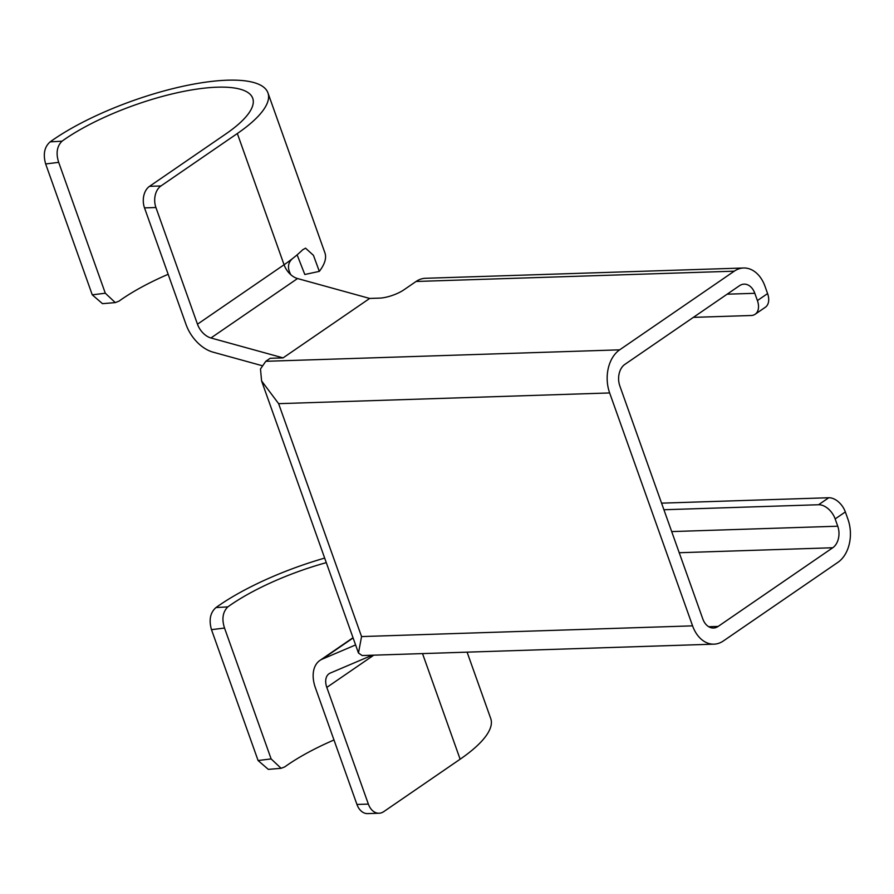 <?xml version="1.0" encoding="UTF-8"?>
<svg xmlns="http://www.w3.org/2000/svg" width="894" height="894" viewBox="0 0 894 894"><rect width="100%" height="100%" fill="white"/><g stroke="black" fill="none" stroke-linecap="round" stroke-linejoin="round"><path stroke-width="1.34" d="M663.918 509.748L818.558 504.741A16.159 10.404 55.5 0 1 835.164 518.922L837.745 526.208A16.159 11.421 -91.9 0 1 832.75 547.754L718.139 626.426A16.159 11.421 -91.9 0 1 713.479 628.013A16.159 11.421 -91.9 0 1 702.773 618.86L619.833 385.951A16.159 11.421 -91.9 0 1 624.839 364.406L739.45 285.734A16.159 11.421 -91.9 0 1 744.11 284.147A16.159 11.421 -91.9 0 1 754.815 293.299L757.408 300.574A16.159 10.404 55.5 0 1 755.139 314.263L765.32 307.268A16.159 10.404 -124.5 0 0 767.588 293.578L765.007 286.303A32.307 22.853 88.1 0 0 743.584 267.999A32.307 22.853 88.1 0 0 734.265 271.173L619.654 349.845A32.307 22.853 88.1 0 0 609.652 392.947L692.582 625.856A32.307 22.853 88.1 0 0 714.004 644.161A32.307 22.853 88.1 0 0 723.324 640.987L837.935 562.315A32.307 22.853 88.1 0 0 847.937 519.213L845.344 511.938A16.159 10.404 -124.5 0 0 828.749 497.746L661.571 503.154M619.654 349.845L265.797 361.299L260.489 368.965L261.584 380.911L278.626 403.663L609.652 392.947M714.004 644.161L362.182 655.548L358.472 653.022L361.556 636.573L278.626 403.663M265.797 361.299L270.178 358.293L283.085 357.879L369.68 298.44L379.592 298.115A18.171 5.297 -19.6 0 0 403.898 289.835L416.079 281.476L734.265 271.173M743.584 267.999L425.399 278.291A32.307 22.853 88.1 0 0 416.079 281.476M755.139 314.263A16.159 10.404 55.5 0 1 751.172 315.504L693.353 317.37M467.093 652.151L490.739 718.553A130.032 37.906 160.4 0 1 460.131 759.207L383.727 811.651A16.159 11.421 -91.9 0 1 379.067 813.238A16.159 11.421 -91.9 0 1 368.362 804.086L326.813 687.408A16.159 10.404 55.5 0 1 329.081 673.718A16.159 10.404 55.5 0 1 330.266 673.07L372.183 655.224M355.6 644.932L322.298 659.113A32.307 20.808 -124.5 0 0 319.94 660.409A32.307 20.808 -124.5 0 0 315.392 687.777L356.941 804.455A16.159 11.421 88.1 0 0 367.657 813.607L379.067 813.238M297.11 254.857L304.809 274.492L319.326 271.374L313.448 255.338L305.536 248.163L302.686 249.772A130.032 37.906 160.4 0 1 293.545 257.785C287.924 261.953 286.996 267.574 290.762 274.67A16.159 10.404 -124.5 0 0 297.534 278.537L369.68 298.44M168.161 274.29A113.884 33.201 -19.6 0 0 118.958 301.177L115.292 302.597L102.486 303.669L92.261 294.83L45.661 163.96C42.912 154.271 44.409 146.895 50.153 141.855A130.032 37.906 160.4 0 1 180.823 86.752A130.032 37.906 160.4 0 1 267.943 92.875A130.032 37.906 160.4 0 1 237.335 133.519L160.931 185.963A16.159 11.421 88.1 0 0 155.925 207.52L197.473 324.198A16.159 10.404 -124.5 0 0 210.939 337.977L283.085 357.879M261.819 365.601L212.995 352.135A32.307 20.808 55.5 0 1 186.064 324.567L144.515 207.889L155.925 207.52M115.292 302.597L105.302 293.221L58.691 162.35C55.797 153.355 56.892 146.303 61.988 141.196A113.884 33.201 -19.6 0 1 176.431 92.931A113.884 33.201 -19.6 0 1 252.734 98.295A113.884 33.201 -19.6 0 1 225.914 133.888L149.522 186.332A16.159 11.421 88.1 0 0 144.515 207.889M333.987 739.986A113.884 33.201 -19.6 0 0 284.784 766.873L281.118 768.304L271.128 758.928L224.528 628.057C221.623 619.061 222.718 611.999 227.814 606.892A113.884 33.201 160.4 0 1 326.299 562.639M281.118 768.304L268.312 769.376L258.087 760.526L211.487 629.655C208.738 619.967 210.235 612.602 215.979 607.562A130.032 37.906 160.4 0 1 324.678 558.091M319.326 271.374A130.032 37.906 -19.6 0 0 324.913 252.857L267.943 92.875M692.582 625.856L361.556 636.573M757.408 300.574L767.588 293.578M845.344 511.938L835.164 518.922M832.75 547.754L679.216 552.727M671.696 531.584L837.745 526.208M828.749 497.746L818.558 504.741M754.815 293.299L727.124 294.193M708.73 626.728L718.139 626.426M356.941 804.455L368.362 804.086M297.534 278.537L210.939 337.977M353.108 637.958L322.298 659.113M373.77 655.168L326.813 687.408M422.527 653.592L460.131 759.207M197.473 324.198L284.068 264.758A16.159 10.404 -124.5 0 0 290.762 274.67M293.545 257.785A130.032 37.906 160.4 0 1 284.068 264.758L237.335 133.519M160.931 185.963L149.522 186.332M61.988 141.196L50.153 141.855M271.128 758.928L258.087 760.526M227.814 606.892L215.979 607.562M211.487 629.655L224.528 628.057M58.691 162.35L45.661 163.96M92.261 294.83L105.302 293.221M358.472 653.022L261.584 380.911M353.018 637.701L319.94 660.409"/></g></svg>
